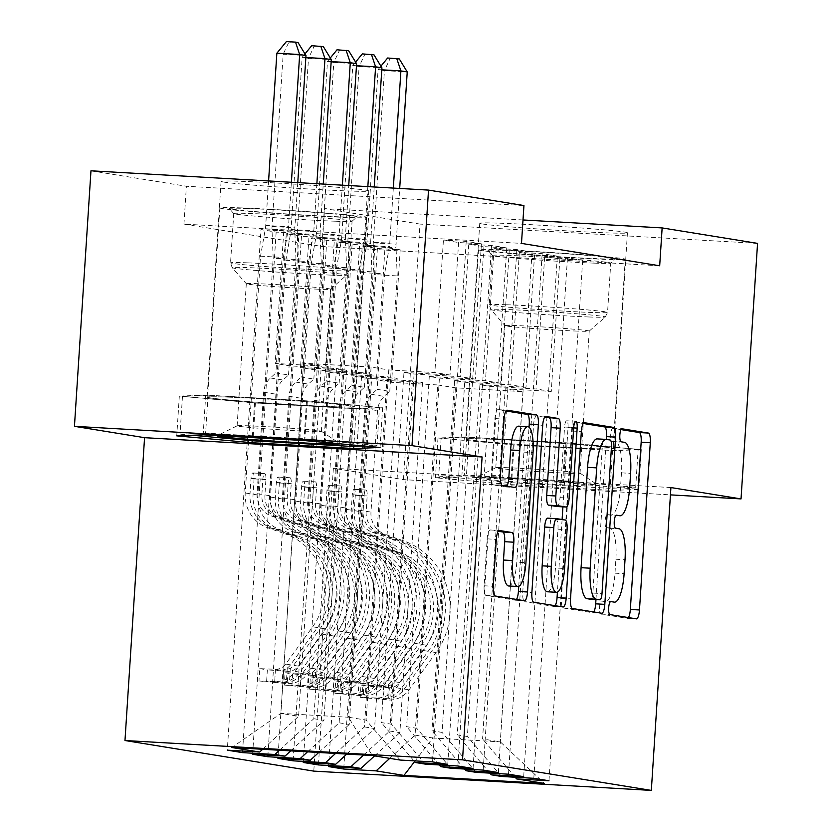 <?xml version="1.0" encoding="UTF-8"?>
<svg xmlns="http://www.w3.org/2000/svg" width="832" height="832" viewBox="0 0 832 832"><rect width="100%" height="100%" fill="white"/><g stroke="black" fill="none" stroke-linecap="round" stroke-linejoin="round"><path stroke-width="0.62" stroke-dasharray="4.16 3.12" d="M621.036 429.593L612.872 428.272A6.521 1.758 93.3 0 0 612.83 428.262A6.521 1.758 93.3 0 0 610.719 434.491A6.521 1.758 93.3 0 0 612.04 441.282L615.451 441.834A29.796 8.018 93.3 0 1 621.483 472.846L620.578 486.782A29.796 8.018 93.3 0 1 610.927 515.247A29.796 8.018 93.3 0 1 610.709 515.216L607.287 514.665A6.521 1.758 93.3 0 0 607.246 514.665A6.521 1.758 93.3 0 0 605.134 520.884A6.521 1.758 93.3 0 0 606.445 527.675L609.866 528.226A29.796 8.018 93.3 0 1 615.888 559.239L614.994 573.175A29.796 8.018 93.3 0 1 605.342 601.64A29.796 8.018 93.3 0 1 605.114 601.609L601.702 601.058A6.521 1.758 93.3 0 0 601.65 601.058A6.521 1.758 93.3 0 0 599.539 607.277A6.521 1.758 93.3 0 0 600.86 614.068L627.255 618.342A9.308 2.506 93.3 0 0 627.328 618.342A9.308 2.506 93.3 0 0 628.41 617.573M209.81 397.862A73.996 1.986 -176.3 0 0 290.867 404.539A73.996 1.986 -176.3 0 0 354.817 406.702A73.996 1.986 -176.3 0 0 352.134 405.985A73.996 1.986 -176.3 0 0 271.076 399.308A73.996 1.986 -176.3 0 0 207.126 397.145A73.996 1.986 -176.3 0 0 209.81 397.862M223.766 182.073A73.996 1.986 -176.3 0 0 304.824 188.76A73.996 1.986 -176.3 0 0 368.774 190.913A73.996 1.986 -176.3 0 0 366.08 190.206A73.996 1.986 -176.3 0 0 285.022 183.529A73.996 1.986 -176.3 0 0 221.083 181.366A73.996 1.986 -176.3 0 0 223.766 182.073M610.802 447.886A73.996 1.986 3.7 0 1 613.496 448.594A73.996 1.986 3.7 0 1 549.546 446.43A73.996 1.986 3.7 0 1 468.489 439.754A73.996 1.986 3.7 0 1 465.795 439.046A73.996 1.986 3.7 0 1 529.745 441.199A73.996 1.986 3.7 0 1 610.802 447.886M482.446 223.974A73.996 1.986 -176.3 0 0 563.493 230.651A73.996 1.986 -176.3 0 0 627.442 232.814A73.996 1.986 -176.3 0 0 624.759 232.097A73.996 1.986 -176.3 0 0 543.702 225.42A73.996 1.986 -176.3 0 0 479.752 223.257A73.996 1.986 -176.3 0 0 482.446 223.974M473.065 768.466L506.73 247.936L483.922 246.636L468.738 244.182L460.169 376.678L414.097 374.046L403.978 372.403L381.326 722.571L391.456 724.214L414.097 374.046M506.73 247.936L491.546 245.482L468.738 244.182M307.528 751.837L339.134 722.81L361.774 372.642L315.702 370.011L324.272 237.515L301.465 236.215L286.281 233.75L252.616 754.281M324.272 237.515L309.088 235.061L286.281 233.75M523.692 776.662L557.346 256.142L534.539 254.831L519.355 252.377L510.786 384.873L464.714 382.242L454.594 380.598L431.954 730.766L442.073 732.41L464.714 382.242M557.346 256.142L542.162 253.677L519.355 252.377M363.594 755.04L389.75 731.016L412.391 380.848L366.33 378.206L374.889 245.71L352.082 244.41L336.898 241.956L303.243 762.476M374.889 245.71L359.705 243.256L336.898 241.956M659.682 265.782L322.14 246.49L183.945 224.11L521.487 243.402M389.75 758.368L415.064 735.114L437.705 384.946L391.633 382.314L400.202 249.818L377.395 248.508L362.211 246.054L328.546 766.574M400.202 249.818L385.018 247.354L362.211 246.054M548.995 780.759L582.66 260.239L559.853 258.939L544.669 256.474L536.099 388.97L490.027 386.339L479.908 384.696L457.257 734.874L467.386 736.507L490.027 386.339M582.66 260.239L567.476 257.774L544.669 256.474M335.566 753.438L364.437 726.918L387.088 376.74L341.016 374.109L349.586 241.613L326.778 240.313L311.584 237.848L277.93 758.378M349.586 241.613L334.391 239.158L311.584 237.848M498.378 772.564L532.043 252.034L509.236 250.734L494.042 248.279L485.482 380.775L439.41 378.144L429.281 376.501L406.64 726.669L416.759 728.312L439.41 378.144M532.043 252.034L516.849 249.579L494.042 248.279M279.5 750.235L313.82 718.713L336.461 368.545L290.389 365.914L298.958 233.418L276.151 232.118L260.967 229.653L227.302 750.173M298.958 233.418L283.774 230.953L260.967 229.653M447.762 764.358L481.416 243.838L458.609 242.538L443.425 240.074L434.855 372.57L388.783 369.938L371.072 367.068L348.421 717.246L280.914 713.388L298.636 716.258L321.277 366.09L275.205 363.449L283.774 230.953M481.416 243.838L466.232 241.384L443.425 240.074M413.941 760.843L381.326 722.571M425.495 764.15L391.456 724.214M371.072 367.068L303.555 363.22L321.277 366.09M303.555 363.22L280.914 713.388L231.847 747.521M262.683 749.278L298.636 716.258M439.254 764.941L406.64 726.669M450.809 768.248L416.759 728.312M336.461 368.545L346.59 370.188L300.518 367.557L309.088 235.061M313.82 718.713L323.939 720.356L346.59 370.188M290.711 750.88L323.939 720.356M464.568 769.038L431.954 730.766M476.112 772.346L442.073 732.41M361.774 372.642L371.894 374.286L325.832 371.654L334.391 239.158M339.134 722.81L349.253 724.454L371.894 374.286M318.739 752.482L349.253 724.454M489.882 773.136L457.257 734.874M501.426 776.454L467.386 736.507M387.088 376.74L397.207 378.383L351.135 375.752L359.705 243.256M364.437 726.918L374.566 728.551L397.207 378.383M346.778 754.083L374.566 728.551M437.705 384.946L455.426 387.816L522.933 391.664L505.211 388.804L482.57 738.972L500.292 741.842L544.45 783.422M522.933 391.664L500.292 741.842L432.775 737.984L455.426 387.816M515.185 777.234L482.57 738.972M412.391 380.848L422.521 382.481L376.449 379.85L385.018 247.354M389.75 731.016L399.87 732.649L422.521 382.481M374.566 755.903L399.87 732.649M90.969 170.799L186.389 186.254L523.942 205.535M670.914 487.552L333.372 468.27L403.478 479.627L670.446 494.874M403.478 479.627L420.004 224.089L757.557 243.381M183.945 224.11L186.389 186.254M322.14 246.49L324.584 208.634L420.004 224.089M333.372 468.27L313.789 771.118M523.006 219.97L324.584 208.634M388.783 369.938L366.142 720.117L348.421 717.246L372.341 755.539M415.064 735.114L432.775 737.984L414.586 761.592M290.389 365.914L275.205 363.449M315.702 370.011L300.518 367.557M341.016 374.109L325.832 371.654M366.33 378.206L351.135 375.752M391.633 382.314L376.449 379.85M559.853 258.939L551.283 391.435L505.211 388.804M551.283 391.435L536.099 388.97M534.539 254.831L525.98 387.327L479.908 384.696M525.98 387.327L510.786 384.873M509.236 250.734L500.666 383.23L454.594 380.598M500.666 383.23L485.482 380.775M483.922 246.636L475.353 379.132L429.281 376.501M475.353 379.132L460.169 376.678M458.609 242.538L450.039 375.034L403.978 372.403M450.039 375.034L434.855 372.57M400.182 760.053L366.142 720.117M461.822 476.705L435.417 477.755L510.671 484.619L612.331 490.422L638.726 489.372L563.482 482.518L461.822 476.705L464.391 436.956L437.986 438.006L513.24 444.87L614.9 450.674L641.295 449.623L566.051 442.77L464.391 436.956M377.395 248.508L343.834 767.447M533.811 778.305L567.476 257.774M352.082 244.41L318.531 763.35M508.508 774.197L542.162 253.677M326.778 240.313L293.218 759.252M483.194 770.099L516.849 249.579M301.465 236.215L267.904 755.154M457.881 766.002L491.546 245.482M276.151 232.118L242.601 751.046M432.567 761.904L466.232 241.384M583.274 423.478L575.297 422.188A9.308 2.506 93.3 0 0 575.234 422.178A9.308 2.506 93.3 0 0 572.218 431.07L561.402 598.281A9.308 2.506 93.3 0 0 563.285 607.974L592.602 612.726A9.308 2.506 93.3 0 0 592.675 612.737A9.308 2.506 93.3 0 0 593.757 611.957M595.962 599.581L606.32 439.41M590.803 599.279A6.521 1.758 93.3 0 0 592.873 593.06L601.994 593.58M606.559 439.431L597.438 438.911L601.037 439.494A6.521 1.758 93.3 0 1 602.358 446.285L592.873 593.06M555.121 605.696A9.308 2.506 93.3 0 1 554.039 606.476A9.308 2.506 93.3 0 1 553.966 606.466L524.649 601.723L533.78 602.243M544.638 417.217L536.671 415.927A9.308 2.506 93.3 0 0 536.598 415.917A9.308 2.506 93.3 0 0 533.582 424.819L522.766 592.03A9.308 2.506 93.3 0 0 524.649 601.723M557.055 506.511A9.308 2.506 93.3 0 0 559.998 497.619L564.564 427.024L573.695 427.544M562.921 506.854L568.048 427.586A6.521 1.758 93.3 0 0 566.675 420.794A6.521 1.758 93.3 0 0 564.564 427.024M562.099 519.532L557.409 592.134M547.383 591.781A24.908 6.698 93.3 0 0 555.454 567.986L564.574 568.506M547.758 518.17L556.078 519.511A9.308 2.506 93.3 0 1 557.96 529.204L555.454 567.986M498.222 531.263L490.256 529.974A9.308 2.506 93.3 0 0 490.183 529.963A9.308 2.506 93.3 0 0 487.167 538.855L484.141 585.77A9.308 2.506 93.3 0 0 486.023 595.462L515.341 600.215A9.308 2.506 93.3 0 0 515.403 600.215A9.308 2.506 93.3 0 0 516.485 599.446M508.726 585.988A24.908 6.698 93.3 0 0 516.786 562.193L525.918 562.713M518.679 426.171A24.908 6.698 93.3 0 1 523.91 452.119L516.786 562.193M506.002 410.966L498.035 409.677A9.308 2.506 93.3 0 0 497.962 409.666A9.308 2.506 93.3 0 0 494.946 418.558L491.286 475.228A9.308 2.506 93.3 0 0 493.168 484.921L505.71 486.949A9.308 2.506 93.3 0 0 505.783 486.959A9.308 2.506 93.3 0 0 506.865 486.179M518.742 586.342L529.038 427.201M437.986 438.006L435.417 477.755M566.051 442.77L563.482 482.518M641.295 449.623L638.726 489.372M614.9 450.674L612.331 490.422M513.24 444.87L510.671 484.619M254.571 402.979L356.221 408.782L382.626 407.732L307.372 400.868L205.722 395.065L179.317 396.115L254.571 402.979L252.127 440.721M356.221 408.782L353.798 446.326M179.317 396.115L176.748 435.864M205.722 395.065L203.154 434.814M307.372 400.868L304.803 440.617M382.626 407.732L380.058 447.481M399.537 552.51L394.732 551.73L376.511 545.303A34.632 33.342 99.2 0 1 354.307 510.64L355.295 495.3A5.689 1.529 93.3 0 0 354.151 489.372A5.689 1.529 93.3 0 0 354.11 489.362A5.689 1.529 93.3 0 0 352.258 494.801L351.27 510.151A34.632 33.342 -80.8 0 0 373.474 544.814L391.695 551.242L386.88 550.462L368.67 544.034A34.632 33.342 99.2 0 1 346.455 509.371L361.774 272.563L384.582 273.874L377.114 389.334L389.771 391.383L384.28 396.417A20.613 19.843 -80.8 0 0 377.541 410.634L370.978 512.096A22.298 21.466 99.2 0 0 385.268 534.414L403.489 540.842A72.582 69.878 -80.8 0 1 436.03 652.558L409.074 689.832A25.137 24.201 -80.8 0 1 388.586 700.024L389.376 687.721A12.813 12.334 -80.8 0 0 399.589 682.521L426.546 645.247A60.247 58.001 -80.8 0 0 399.537 552.51L381.326 546.083A34.632 33.342 99.2 0 1 359.112 511.42L374.431 274.612L373.235 246.438A9.485 2.548 -86.7 0 1 373.287 242.871L384.426 70.626L407.233 71.926M375.929 697.975L360.214 697.351L361.005 685.048L376.719 685.672L375.929 697.975A25.137 24.201 -80.8 0 0 396.417 687.783L423.374 650.51A72.582 69.878 -80.8 0 0 390.832 538.793L395.647 539.573L377.426 533.146A22.298 21.466 99.2 0 1 363.126 510.827L364.125 495.477A5.689 1.529 -86.7 0 1 365.966 490.048A5.689 1.529 -86.7 0 1 366.007 490.048A5.689 1.529 -86.7 0 1 367.162 495.976L366.163 511.316A22.298 21.466 -80.8 0 0 380.463 533.634L398.684 540.062L403.489 540.842M389.771 391.383L397.238 275.922L374.431 274.612M376.719 685.672A12.813 12.334 -80.8 0 0 386.932 680.472L413.889 643.198A60.247 58.001 -80.8 0 0 386.88 550.462M390.832 538.793L372.622 532.366A22.298 21.466 99.2 0 1 358.322 510.047L364.884 408.585A20.613 19.843 99.2 0 1 371.623 394.368L377.114 389.334M360.214 697.351L388.586 700.024M361.005 685.048L368.597 686.275L367.806 698.578M389.376 687.721L368.597 686.275M395.647 539.573A72.582 69.878 99.2 0 1 428.178 651.29L401.222 688.563A25.137 24.201 99.2 0 1 387.65 697.975C381.534 699.296 382.543 699.452 390.686 698.474A25.137 24.201 -80.8 0 0 404.258 689.062L431.215 651.789A72.582 69.878 -80.8 0 0 398.684 540.062M394.732 551.73A60.247 58.001 99.2 0 1 421.741 644.467L394.784 681.741A12.813 12.334 99.2 0 1 391.57 684.85L384.228 686.556L388.534 684.362A12.813 12.334 -80.8 0 0 391.747 681.252L418.704 643.978A60.247 58.001 -80.8 0 0 391.695 551.242M381.794 69.815L378.092 69.597L366.954 241.852A9.485 2.548 -86.7 0 1 366.548 245.346L361.774 272.563M380.91 66.175L378.092 69.597L384.426 70.626L390.166 58.406L387.629 58.001M388.534 684.362L387.65 697.975L383.417 698.942L384.218 686.556M397.238 275.922L396.042 247.738A9.485 2.548 -86.7 0 1 396.094 244.171L399.693 188.438M393.328 188.074L389.761 243.152A9.485 2.548 -86.7 0 1 389.355 246.657L384.582 273.874M399.287 58.926L390.166 58.406M374.234 548.413L369.418 547.633L351.198 541.206A34.632 33.342 99.2 0 1 328.994 506.542L329.992 491.192A5.689 1.529 93.3 0 0 328.838 485.274A5.689 1.529 93.3 0 0 328.796 485.264A5.689 1.529 93.3 0 0 326.955 490.703L325.957 506.054A34.632 33.342 -80.8 0 0 348.161 540.717L366.382 547.144L361.577 546.364L343.356 539.937A34.632 33.342 99.2 0 1 321.152 505.274L336.461 268.466L359.268 269.766L351.801 385.226L364.458 387.286L358.977 392.319A20.613 19.843 -80.8 0 0 352.227 406.526L345.665 507.998A22.298 21.466 99.2 0 0 359.965 530.317L378.175 536.744A72.582 69.878 -80.8 0 1 410.717 648.461L383.76 685.734A25.137 24.201 -80.8 0 1 363.272 695.926L364.062 683.623A12.813 12.334 -80.8 0 0 374.286 678.423L401.232 641.15A60.247 58.001 -80.8 0 0 374.234 548.413L356.013 541.986A34.632 33.342 99.2 0 1 333.809 507.322L349.118 270.514L347.932 242.341A9.485 2.548 -86.7 0 1 347.974 238.774L359.112 66.529L381.919 67.829M350.615 693.878L334.901 693.254L335.691 680.95L351.416 681.564L350.615 693.878A25.137 24.201 -80.8 0 0 371.103 683.686L398.06 646.412A72.582 69.878 -80.8 0 0 365.529 534.695L370.334 535.475L352.113 529.048A22.298 21.466 99.2 0 1 337.823 506.73L338.811 491.379A5.689 1.529 -86.7 0 1 340.652 485.94A5.689 1.529 -86.7 0 1 340.694 485.95A5.689 1.529 -86.7 0 1 341.848 491.878L340.86 507.218A22.298 21.466 -80.8 0 0 355.15 529.537L373.37 535.964L378.175 536.744M364.458 387.286L371.925 271.825L349.118 270.514M351.416 681.564A12.813 12.334 -80.8 0 0 361.629 676.374L388.586 639.101A60.247 58.001 -80.8 0 0 361.577 546.364M365.529 534.695L347.308 528.268A22.298 21.466 99.2 0 1 333.008 505.95L339.57 404.477A20.613 19.843 99.2 0 1 346.32 390.27L351.801 385.226M334.901 693.254L363.272 695.926M335.691 680.95L343.294 682.178L342.493 694.481M364.062 683.623L343.294 682.178M370.334 535.475A72.582 69.878 99.2 0 1 402.865 647.192L375.918 684.466A25.137 24.201 99.2 0 1 362.346 693.878C356.221 695.188 357.24 695.354 365.383 694.377A25.137 24.201 -80.8 0 0 378.955 684.954L405.912 647.681A72.582 69.878 -80.8 0 0 373.37 535.964M369.418 547.633A60.247 58.001 99.2 0 1 396.427 640.37L369.47 677.643A12.813 12.334 99.2 0 1 366.257 680.753L358.914 682.458L363.22 680.264A12.813 12.334 -80.8 0 0 366.434 677.154L393.39 639.881A60.247 58.001 -80.8 0 0 366.382 547.144M356.481 65.718L352.789 65.499L341.65 237.744A9.485 2.548 -86.7 0 1 341.234 241.249L336.461 268.466M355.597 62.078L352.789 65.499L359.112 66.529L364.853 54.309L362.326 53.893M363.22 680.264L362.346 693.878L358.114 694.845L358.914 682.458M371.925 271.825L370.739 243.641A9.485 2.548 -86.7 0 1 370.781 240.074L374.213 186.982M367.848 186.618L364.458 239.054A9.485 2.548 -86.7 0 1 364.042 242.559L359.268 269.766M373.974 54.829L364.853 54.309M348.92 544.315L344.105 543.535L325.894 537.108A34.632 33.342 99.2 0 1 303.69 502.445L304.678 487.094A5.689 1.529 93.3 0 0 303.524 481.177A5.689 1.529 93.3 0 0 303.482 481.166A5.689 1.529 93.3 0 0 301.642 486.606L300.643 501.946A34.632 33.342 -80.8 0 0 322.858 536.619L341.068 543.046L336.263 542.266L318.042 535.839A34.632 33.342 99.2 0 1 295.838 501.166L311.158 264.368L333.965 265.668L326.498 381.129L339.144 383.178L333.663 388.222A20.613 19.843 -80.8 0 0 326.914 402.428L320.351 503.901A22.298 21.466 99.2 0 0 334.651 526.219L352.872 532.646A72.582 69.878 -80.8 0 1 385.403 644.363L358.446 681.637A25.137 24.201 -80.8 0 1 337.958 691.829L338.759 679.515A12.813 12.334 -80.8 0 0 348.972 674.326L375.929 637.052A60.247 58.001 -80.8 0 0 348.92 544.315L330.699 537.888A34.632 33.342 99.2 0 1 308.495 503.225L323.804 266.417L322.618 238.233A9.485 2.548 -86.7 0 1 322.66 234.676L333.798 62.431L356.606 63.731M325.302 689.78L309.587 689.146L310.388 676.842L326.102 677.466L325.302 689.78A25.137 24.201 -80.8 0 0 345.79 679.588L372.746 642.314A72.582 69.878 -80.8 0 0 340.215 530.598L345.02 531.378L326.81 524.95A22.298 21.466 99.2 0 1 312.51 502.632L313.498 487.282A5.689 1.529 -86.7 0 1 315.349 481.842A5.689 1.529 -86.7 0 1 315.39 481.853A5.689 1.529 -86.7 0 1 316.534 487.77L315.546 503.121A22.298 21.466 -80.8 0 0 329.846 525.439L348.057 531.866L352.872 532.646M339.144 383.178L346.611 267.717L323.804 266.417M326.102 677.466A12.813 12.334 -80.8 0 0 336.315 672.277L363.272 635.003A60.247 58.001 -80.8 0 0 336.263 542.266M340.215 530.598L321.994 524.17A22.298 21.466 99.2 0 1 307.694 501.852L314.257 400.379A20.613 19.843 99.2 0 1 321.006 386.173L326.498 381.129M309.587 689.146L337.958 691.829M310.388 676.842L317.98 678.08L317.179 690.383M338.759 679.515L317.98 678.08M345.02 531.378A72.582 69.878 99.2 0 1 377.562 643.094L350.605 680.368A25.137 24.201 99.2 0 1 337.033 689.78C330.918 691.09 331.926 691.257 340.07 690.269A25.137 24.201 -80.8 0 0 353.642 680.857L380.598 643.583A72.582 69.878 -80.8 0 0 348.057 531.866M344.105 543.535A60.247 58.001 99.2 0 1 371.114 636.272L344.157 673.546A12.813 12.334 99.2 0 1 340.954 676.655L333.611 678.361L337.917 676.166A12.813 12.334 -80.8 0 0 341.12 673.057L368.077 635.783A60.247 58.001 -80.8 0 0 341.068 543.046M331.167 61.61L327.475 61.402L316.337 233.646A9.485 2.548 -86.7 0 1 315.921 237.151L311.158 264.368M330.294 57.98L327.475 61.402L333.798 62.431L339.539 50.211L337.012 49.795M337.917 676.166L337.033 689.78L332.8 690.747L333.601 678.361M346.611 267.717L345.426 239.543A9.485 2.548 -86.7 0 1 345.467 235.976L348.733 185.526M342.368 185.162L339.144 234.957A9.485 2.548 -86.7 0 1 338.728 238.451L333.965 265.668M348.66 50.731L339.539 50.211M506.303 250.38A64.043 1.726 -176.3 0 0 487.999 250.453A64.043 1.726 -176.3 0 0 528.434 254.623A64.043 1.726 -176.3 0 0 597.47 258.69A64.043 1.726 -176.3 0 0 615.763 258.71A64.043 1.726 -176.3 0 0 576.93 254.571A64.043 1.726 -176.3 0 0 506.303 250.38M593.788 263.12A59.29 1.591 3.7 0 1 529.87 259.355A59.29 1.591 3.7 0 1 492.43 255.486A59.29 1.591 3.7 0 1 492.409 255.445A59.29 1.591 3.7 0 1 509.371 255.424A59.29 1.591 3.7 0 1 574.028 259.241A59.29 1.591 3.7 0 1 610.75 263.099A59.29 1.591 3.7 0 1 610.73 263.141A59.29 1.591 3.7 0 1 593.788 263.12M493.303 477.672A61.672 1.654 -176.3 0 0 475.727 477.62A61.672 1.654 -176.3 0 0 512.533 481.603A61.672 1.654 -176.3 0 0 581.09 485.67A61.672 1.654 -176.3 0 0 598.676 485.576A61.672 1.654 -176.3 0 0 559.208 481.541A61.672 1.654 -176.3 0 0 493.303 477.672M507.874 467.73A42.214 1.134 -176.3 0 0 495.841 467.698A42.214 1.134 -176.3 0 0 495.789 467.75A42.214 1.134 -176.3 0 0 521.934 470.496A42.214 1.134 -176.3 0 0 567.975 473.21A42.214 1.134 -176.3 0 0 580.05 473.2A42.214 1.134 -176.3 0 0 580.008 473.138A42.214 1.134 -176.3 0 0 552.989 470.382A42.214 1.134 -176.3 0 0 507.874 467.73M577.169 331.094A42.214 1.134 3.7 0 1 531.648 328.411A42.214 1.134 3.7 0 1 504.993 325.666A42.214 1.134 3.7 0 1 504.982 325.634A42.214 1.134 3.7 0 1 517.057 325.614A42.214 1.134 3.7 0 1 563.098 328.338A42.214 1.134 3.7 0 1 589.243 331.084A42.214 1.134 3.7 0 1 589.222 331.105A42.214 1.134 3.7 0 1 577.169 331.094M499.543 249.766A73.528 1.976 3.7 0 1 579.727 254.498A73.528 1.976 3.7 0 1 625.258 259.282A73.528 1.976 3.7 0 1 604.219 259.303A73.528 1.976 3.7 0 1 524.046 254.571A73.528 1.976 3.7 0 1 478.514 249.787A73.528 1.976 3.7 0 1 499.543 249.766M487.302 439.046A73.528 1.976 3.7 0 1 567.486 443.778A73.528 1.976 3.7 0 1 613.018 448.562A73.528 1.976 3.7 0 1 591.989 448.583A73.528 1.976 3.7 0 1 511.805 443.851A73.528 1.976 3.7 0 1 466.274 439.067A73.528 1.976 3.7 0 1 487.302 439.046M638.144 449.446L612.56 450.466L514.062 444.839L441.147 438.194L466.731 437.174L565.23 442.801L638.144 449.446L635.69 487.302L610.106 488.322L511.618 482.695L438.703 476.05L464.287 475.03L562.775 480.657L635.69 487.302M612.56 450.466L610.106 488.322M514.062 444.839L511.618 482.695M441.147 438.194L438.703 476.05M466.731 437.174L464.287 475.03M565.23 442.801L562.775 480.657M247.624 208.489A64.043 1.726 -176.3 0 0 229.33 208.562A64.043 1.726 -176.3 0 0 269.766 212.732A64.043 1.726 -176.3 0 0 338.801 216.798A64.043 1.726 -176.3 0 0 357.094 216.819A64.043 1.726 -176.3 0 0 318.25 212.67A64.043 1.726 -176.3 0 0 247.624 208.489M335.119 221.218A59.29 1.591 3.7 0 1 271.19 217.454A59.29 1.591 3.7 0 1 233.75 213.595A59.29 1.591 3.7 0 1 233.73 213.543A59.29 1.591 3.7 0 1 250.692 213.522A59.29 1.591 3.7 0 1 315.359 217.35A59.29 1.591 3.7 0 1 352.082 221.198A59.29 1.591 3.7 0 1 352.05 221.239A59.29 1.591 3.7 0 1 335.119 221.218M339.997 443.83A61.672 1.654 -176.3 0 0 339.997 443.674A61.672 1.654 -176.3 0 0 300.539 439.65A61.672 1.654 -176.3 0 0 234.624 435.781A61.672 1.654 -176.3 0 0 217.443 435.625M249.194 425.838A42.214 1.134 -176.3 0 0 237.162 425.807A42.214 1.134 -176.3 0 0 237.12 425.849A42.214 1.134 -176.3 0 0 263.266 428.594A42.214 1.134 -176.3 0 0 309.296 431.319A42.214 1.134 -176.3 0 0 321.381 431.298A42.214 1.134 -176.3 0 0 321.339 431.246A42.214 1.134 -176.3 0 0 294.32 428.49A42.214 1.134 -176.3 0 0 249.194 425.838M318.49 289.203A42.214 1.134 3.7 0 1 272.979 286.52A42.214 1.134 3.7 0 1 246.324 283.764A42.214 1.134 3.7 0 1 246.303 283.733A42.214 1.134 3.7 0 1 258.388 283.722A42.214 1.134 3.7 0 1 304.418 286.437A42.214 1.134 3.7 0 1 330.564 289.182A42.214 1.134 3.7 0 1 330.554 289.214A42.214 1.134 3.7 0 1 318.49 289.203M240.874 207.875A73.528 1.976 3.7 0 1 321.048 212.607A73.528 1.976 3.7 0 1 366.59 217.391A73.528 1.976 3.7 0 1 345.55 217.412A73.528 1.976 3.7 0 1 265.377 212.68A73.528 1.976 3.7 0 1 219.835 207.896A73.528 1.976 3.7 0 1 240.874 207.875M228.634 397.155A73.528 1.976 3.7 0 1 308.807 401.887A73.528 1.976 3.7 0 1 354.349 406.671A73.528 1.976 3.7 0 1 333.31 406.692A73.528 1.976 3.7 0 1 253.136 401.96A73.528 1.976 3.7 0 1 207.594 397.176A73.528 1.976 3.7 0 1 228.634 397.155M379.465 407.545L353.881 408.564L255.393 402.938L182.478 396.292L208.062 395.273L306.55 400.899L379.465 407.545L377.021 445.401L363.303 445.952M353.881 408.564L351.437 446.42M255.393 402.938L252.938 440.794M192.098 435.25L180.024 434.148L205.608 433.129L304.106 438.755L377.021 445.401M182.478 396.292L180.024 434.148M208.062 395.273L205.608 433.129M306.55 400.899L304.106 438.755M323.606 540.218L318.802 539.438L300.581 533.01A34.632 33.342 99.2 0 1 278.377 498.347L279.365 482.997A5.689 1.529 93.3 0 0 278.221 477.069A5.689 1.529 93.3 0 0 278.169 477.069A5.689 1.529 93.3 0 0 276.328 482.508L275.34 497.848A34.632 33.342 -80.8 0 0 297.544 532.522L315.765 538.949L310.95 538.169L292.739 531.742A34.632 33.342 99.2 0 1 270.525 497.068L285.844 260.27L308.651 261.57L301.184 377.031L313.841 379.08L308.35 384.124A20.613 19.843 -80.8 0 0 301.61 398.33L295.048 499.803A22.298 21.466 99.2 0 0 309.338 522.122L327.558 528.549A72.582 69.878 -80.8 0 1 360.1 640.266L333.143 677.539A25.137 24.201 -80.8 0 1 312.645 687.731L313.446 675.418A12.813 12.334 -80.8 0 0 323.658 670.228L350.615 632.954A60.247 58.001 -80.8 0 0 323.606 540.218L305.386 533.79A34.632 33.342 99.2 0 1 283.182 499.117L298.501 262.319L297.305 234.135A9.485 2.548 -86.7 0 1 297.357 230.578L308.495 58.334L331.302 59.634M299.998 685.682L284.284 685.048L285.074 672.745L300.789 673.369L299.998 685.682A25.137 24.201 -80.8 0 0 320.486 675.49L347.443 638.217A72.582 69.878 -80.8 0 0 314.902 526.5L319.717 527.28L301.496 520.853A22.298 21.466 99.2 0 1 287.196 498.524L288.194 483.184A5.689 1.529 -86.7 0 1 290.035 477.745A5.689 1.529 -86.7 0 1 290.077 477.755A5.689 1.529 -86.7 0 1 291.231 483.673L290.233 499.023A22.298 21.466 -80.8 0 0 304.533 521.342L322.754 527.769L327.558 528.549M313.841 379.08L321.308 263.619L298.501 262.319M300.789 673.369A12.813 12.334 -80.8 0 0 311.002 668.169L337.958 630.906A60.247 58.001 -80.8 0 0 310.95 538.169M314.902 526.5L296.681 520.073A22.298 21.466 99.2 0 1 282.391 497.744L288.954 396.282A20.613 19.843 99.2 0 1 295.693 382.075L301.184 377.031M284.284 685.048L312.645 687.731M285.074 672.745L292.666 673.972L291.876 686.275M313.446 675.418L292.666 673.972M319.717 527.28A72.582 69.878 99.2 0 1 352.248 638.997L325.291 676.27A25.137 24.201 99.2 0 1 311.719 685.682C305.604 686.993 306.613 687.159 314.756 686.171A25.137 24.201 -80.8 0 0 328.328 676.759L355.285 639.486A72.582 69.878 -80.8 0 0 322.754 527.769M318.802 539.438A60.247 58.001 99.2 0 1 345.81 632.174L318.854 669.448A12.813 12.334 99.2 0 1 315.64 672.558L308.298 674.253L312.603 672.069A12.813 12.334 -80.8 0 0 315.817 668.949L342.774 631.675A60.247 58.001 -80.8 0 0 315.765 538.949M305.864 57.512L302.162 57.304L291.023 229.549A9.485 2.548 -86.7 0 1 290.618 233.054L285.844 260.27M304.98 53.882L302.162 57.304L308.495 58.334L314.236 46.114L311.698 45.698M312.603 672.069L311.719 685.682L307.486 686.639L308.287 674.253M321.308 263.619L320.112 235.435A9.485 2.548 -86.7 0 1 320.164 231.878L323.253 184.07M316.878 183.706L313.83 230.849A9.485 2.548 -86.7 0 1 313.425 234.354L308.651 261.57M323.357 46.634L314.236 46.114M298.293 536.12L293.488 535.34L275.267 528.913A34.632 33.342 99.2 0 1 253.063 494.239L254.062 478.899A5.689 1.529 93.3 0 0 252.907 472.971A5.689 1.529 93.3 0 0 252.866 472.971A5.689 1.529 93.3 0 0 251.014 478.41L250.026 493.75A34.632 33.342 -80.8 0 0 272.23 528.414L290.451 534.851L285.646 534.071L267.426 527.644A34.632 33.342 99.2 0 1 245.222 492.97L260.53 256.173L283.338 257.473L275.87 372.934L288.527 374.982L283.036 380.026A20.613 19.843 -80.8 0 0 276.297 394.233L269.734 495.695A22.298 21.466 99.2 0 0 284.034 518.024L302.245 524.451A72.582 69.878 -80.8 0 1 334.786 636.168L307.83 673.442A25.137 24.201 -80.8 0 1 287.342 683.634L288.132 671.32A12.813 12.334 -80.8 0 0 298.345 666.12L325.302 628.846A60.247 58.001 -80.8 0 0 298.293 536.12L280.082 529.693A34.632 33.342 99.2 0 1 257.878 495.019L273.187 258.222L272.002 230.038A9.485 2.548 -86.7 0 1 272.043 226.47L283.182 54.226L305.989 55.536M274.685 681.574L258.97 680.95L259.761 668.647L275.475 669.271L274.685 681.574A25.137 24.201 -80.8 0 0 295.173 671.393L322.13 634.119A72.582 69.878 -80.8 0 0 289.588 522.402L294.403 523.172L276.182 516.745A22.298 21.466 99.2 0 1 261.882 494.426L262.881 479.086A5.689 1.529 -86.7 0 1 264.722 473.647A5.689 1.529 -86.7 0 1 264.763 473.647A5.689 1.529 -86.7 0 1 265.918 479.575L264.919 494.926A22.298 21.466 -80.8 0 0 279.219 517.244L297.44 523.671L302.245 524.451M288.527 374.982L295.994 259.522L273.187 258.222M275.475 669.271A12.813 12.334 -80.8 0 0 285.698 664.071L312.645 626.798A60.247 58.001 -80.8 0 0 285.646 534.071M289.588 522.402L271.378 515.965A22.298 21.466 99.2 0 1 257.078 493.646L263.64 392.184A20.613 19.843 99.2 0 1 270.39 377.978L275.87 372.934M258.97 680.95L287.342 683.634M259.761 668.647L267.353 669.874L266.562 682.178M288.132 671.32L267.353 669.874M294.403 523.172A72.582 69.878 99.2 0 1 326.934 634.899L299.978 672.173A25.137 24.201 99.2 0 1 286.406 681.585C280.29 682.895 281.31 683.062 289.453 682.074A25.137 24.201 -80.8 0 0 303.025 672.662L329.971 635.388A72.582 69.878 -80.8 0 0 297.44 523.671M293.488 535.34A60.247 58.001 99.2 0 1 320.497 628.077L293.54 665.34A12.813 12.334 99.2 0 1 290.326 668.46L282.984 670.155L287.29 667.961A12.813 12.334 -80.8 0 0 290.503 664.851L317.46 627.578A60.247 58.001 -80.8 0 0 290.451 534.851M268.59 180.95L265.72 225.451A9.485 2.548 -86.7 0 1 265.304 228.956L260.53 256.173M276.858 53.206L283.182 54.226L288.922 42.006L286.385 41.6M287.29 667.961L286.406 681.585L282.183 682.542L282.984 670.155M295.994 259.522L294.809 231.338A9.485 2.548 -86.7 0 1 294.85 227.781L297.773 182.614M291.398 182.25L288.527 226.751A9.485 2.548 -86.7 0 1 288.111 230.256L283.338 257.473M298.043 42.536L288.922 42.006M600.86 614.068L609.981 614.588M612.04 441.282L621.161 441.802M606.445 527.675L615.576 528.195M614.994 573.175L624.114 573.695M615.888 559.239L625.019 559.759M609.866 528.226L618.987 528.746M607.287 514.665L616.314 515.185M620.578 486.782L629.699 487.302M621.483 472.846L630.604 473.366M615.451 441.834L624.572 442.354M612.872 428.272L621.899 428.792M627.255 618.342L636.386 618.862M601.702 601.058L610.73 601.578M561.402 598.281L570.523 598.811M572.218 431.07L581.339 431.59M575.297 422.188L584.282 422.698M592.602 612.726L601.723 613.246M563.285 607.974L572.406 608.504M602.358 446.285L611.478 446.805M601.037 439.494L610.168 440.014M553.966 606.466L563.087 606.986M522.766 592.03L531.887 592.55M533.582 424.819L542.703 425.339M536.671 415.927L545.646 416.447M559.998 497.619L569.13 498.139M568.048 427.586L573.664 427.908M557.96 529.204L567.081 529.724M556.078 519.511L565.198 520.031M490.256 529.974L499.242 530.483M523.91 452.119L533.031 452.639M505.71 486.949L514.842 487.469M493.168 484.921L502.289 485.441M491.286 475.228L500.406 475.748M494.946 418.558L504.078 419.078M498.035 409.677L507.021 410.186M515.341 600.215L524.462 600.735M486.023 595.462L495.144 595.982M484.141 585.77L493.262 586.29M487.167 538.855L496.298 539.386M367.162 495.976L355.295 495.3M375.534 697.965L388.066 699.993M388.856 687.69L376.324 685.662M431.215 651.789L436.03 652.558M426.546 645.247L421.741 644.467M366.163 511.316L370.978 512.096M364.884 408.585L377.541 410.634M358.322 510.047L363.126 510.827M359.112 511.42L354.307 510.64M351.27 510.151L346.455 509.371M380.463 533.634L385.268 534.414M372.622 532.366L377.426 533.146M381.326 546.083L376.511 545.303M373.474 544.814L368.67 544.034M423.374 650.51L428.178 651.29M418.704 643.978L413.889 643.198M404.258 689.062L409.074 689.832M399.589 682.521L394.784 681.741M396.417 687.783L401.222 688.563M391.747 681.252L386.932 680.472M371.623 394.368L384.28 396.417M373.235 246.438L396.042 247.738M373.287 242.871L396.094 244.171M366.954 241.852L389.761 243.152M366.548 245.346L389.355 246.657M391.57 684.85L390.686 698.474M364.125 495.477L352.258 494.801M341.848 491.878L329.992 491.192M350.22 693.867L362.752 695.895M363.542 683.592L351.021 681.564M405.912 647.681L410.717 648.461M401.232 641.15L396.427 640.37M340.86 507.218L345.665 507.998M339.57 404.477L352.227 406.526M333.008 505.95L337.823 506.73M333.809 507.322L328.994 506.542M325.957 506.054L321.152 505.274M355.15 529.537L359.965 530.317M347.308 528.268L352.113 529.048M356.013 541.986L351.198 541.206M348.161 540.717L343.356 539.937M398.06 646.412L402.865 647.192M393.39 639.881L388.586 639.101M378.955 684.954L383.76 685.734M374.286 678.423L369.47 677.643M371.103 683.686L375.918 684.466M366.434 677.154L361.629 676.374M346.32 390.27L358.977 392.319M347.932 242.341L370.739 243.641M347.974 238.774L370.781 240.074M341.65 237.744L364.458 239.054M341.234 241.249L364.042 242.559M366.257 680.753L365.383 694.377M338.811 491.379L326.955 490.703M316.534 487.77L304.678 487.094M324.917 689.77L337.438 691.798M338.239 679.494L325.707 677.466M380.598 643.583L385.403 644.363M375.929 637.052L371.114 636.272M315.546 503.121L320.351 503.901M314.257 400.379L326.914 402.428M307.694 501.852L312.51 502.632M308.495 503.225L303.69 502.445M300.643 501.946L295.838 501.166M329.846 525.439L334.651 526.219M321.994 524.17L326.81 524.95M330.699 537.888L325.894 537.108M322.858 536.619L318.042 535.839M372.746 642.314L377.562 643.094M368.077 635.783L363.272 635.003M353.642 680.857L358.446 681.637M348.972 674.326L344.157 673.546M345.79 679.588L350.605 680.368M341.12 673.057L336.315 672.277M321.006 386.173L333.663 388.222M322.618 238.233L345.426 239.543M322.66 234.676L345.467 235.976M316.337 233.646L339.144 234.957M315.921 237.151L338.728 238.451M340.954 676.655L340.07 690.269M313.498 487.282L301.642 486.606M506.178 304.73A59.29 1.591 -176.3 0 0 489.216 304.751A59.29 1.591 -176.3 0 0 525.938 308.599A59.29 1.591 -176.3 0 0 590.595 312.426A59.29 1.591 -176.3 0 0 607.558 312.406A59.29 1.591 -176.3 0 0 570.846 308.547A59.29 1.591 -176.3 0 0 506.178 304.73M588.91 316.982A57.346 1.539 3.7 0 1 527.093 313.342A57.346 1.539 3.7 0 1 490.88 309.598A57.346 1.539 3.7 0 1 507.26 309.535A57.346 1.539 3.7 0 1 570.513 313.29A57.346 1.539 3.7 0 1 605.29 317.002A57.346 1.539 3.7 0 1 588.91 316.982M247.51 262.839A59.29 1.591 -176.3 0 0 230.547 262.86A59.29 1.591 -176.3 0 0 267.27 266.708A59.29 1.591 -176.3 0 0 331.926 270.525A59.29 1.591 -176.3 0 0 348.889 270.504A59.29 1.591 -176.3 0 0 312.166 266.656A59.29 1.591 -176.3 0 0 247.51 262.839M330.242 275.09A57.346 1.539 3.7 0 1 268.414 271.45A57.346 1.539 3.7 0 1 232.201 267.706A57.346 1.539 3.7 0 1 248.591 267.644A57.346 1.539 3.7 0 1 311.834 271.398A57.346 1.539 3.7 0 1 346.622 275.111A57.346 1.539 3.7 0 1 330.242 275.09M291.231 483.673L279.365 482.997M299.603 685.672L312.135 687.7M312.926 675.397L300.394 673.369M355.285 639.486L360.1 640.266M350.615 632.954L345.81 632.174M290.233 499.023L295.048 499.803M288.954 396.282L301.61 398.33M282.391 497.744L287.196 498.524M283.182 499.117L278.377 498.347M275.34 497.848L270.525 497.068M304.533 521.342L309.338 522.122M296.681 520.073L301.496 520.853M305.386 533.79L300.581 533.01M297.544 532.522L292.739 531.742M347.443 638.217L352.248 638.997M342.774 631.675L337.958 630.906M328.328 676.759L333.143 677.539M323.658 670.228L318.854 669.448M320.486 675.49L325.291 676.27M315.817 668.949L311.002 668.169M295.693 382.075L308.35 384.124M297.305 234.135L320.112 235.435M297.357 230.578L320.164 231.878M291.023 229.549L313.83 230.849M290.618 233.054L313.425 234.354M315.64 672.558L314.756 686.171M288.194 483.184L276.328 482.508M265.918 479.575L254.062 478.899M274.29 681.564L286.822 683.592M287.612 671.289L275.09 669.261M329.971 635.388L334.786 636.168M325.302 628.846L320.497 628.077M264.919 494.926L269.734 495.695M263.64 392.184L276.297 394.233M257.078 493.646L261.882 494.426M257.878 495.019L253.063 494.239M250.026 493.75L245.222 492.97M279.219 517.244L284.034 518.024M271.378 515.965L276.182 516.745M280.082 529.693L275.267 528.913M272.23 528.414L267.426 527.644M322.13 634.119L326.934 634.899M317.46 627.578L312.645 626.798M303.025 672.662L307.83 673.442M298.345 666.12L293.54 665.34M295.173 671.393L299.978 672.173M290.503 664.851L285.698 664.071M270.39 377.978L283.036 380.026M272.002 230.038L294.809 231.338M272.043 226.47L294.85 227.781M265.72 225.451L288.527 226.751M265.304 228.956L288.111 230.256M290.326 668.46L289.453 682.074M262.881 479.086L251.014 478.41M368.774 190.913L354.817 406.702M627.442 232.814L613.496 448.594M479.752 223.257L465.795 439.046M221.083 181.366L207.126 397.145M607.246 514.665L616.366 515.185M612.83 428.262L621.951 428.792M627.328 618.342L636.449 618.873M601.65 601.058L610.782 601.578M575.234 422.178L584.355 422.698M592.675 612.737L601.796 613.257M536.598 415.917L545.719 416.447M566.675 420.794L575.806 421.314M554.039 606.476L563.16 606.996M505.783 486.959L514.904 487.479M497.962 409.666L507.083 410.186M515.403 600.215L524.524 600.746M490.183 529.963L499.304 530.483M365.966 490.048L354.11 489.362M340.652 485.94L328.796 485.264M315.349 481.842L303.482 481.166M492.43 255.486L487.999 250.453M495.841 467.698L475.727 477.62M504.982 325.634L495.789 467.75M492.409 255.445L489.216 304.751L490.88 309.598L504.993 325.666M625.258 259.282L613.018 448.562M478.514 249.787L466.274 439.067M589.222 331.105L605.29 317.002L607.558 312.406L610.75 263.099L615.763 258.71M589.243 331.084L580.05 473.2M580.008 473.138L598.676 485.576M233.75 213.595L229.33 208.562M237.162 425.807L217.058 435.729M246.303 283.733L237.12 425.849M233.73 213.543L230.547 262.86L232.201 267.706L246.324 283.764M366.59 217.391L354.349 406.671M219.835 207.896L207.594 397.176M330.554 289.214L346.622 275.111L348.889 270.504L352.082 221.198M330.564 289.182L321.381 431.298M321.339 431.246L339.997 443.674M352.05 221.239L357.094 216.819M290.035 477.745L278.169 477.069M264.722 473.647L252.866 472.971"/><path stroke-width="1.25" d="M608.67 607.797A6.521 1.758 93.3 0 0 609.981 614.588L636.386 618.862A9.308 2.506 93.3 0 0 636.449 618.873A9.308 2.506 93.3 0 0 639.465 609.97L650.281 442.759A9.308 2.506 93.3 0 0 648.398 433.066L622.003 428.792A6.521 1.758 93.3 0 0 621.951 428.792A6.521 1.758 93.3 0 0 619.84 435.011A6.521 1.758 93.3 0 0 621.161 441.802L624.572 442.354A29.796 8.018 93.3 0 1 630.604 473.366L629.699 487.302A29.796 8.018 93.3 0 1 620.048 515.767A29.796 8.018 93.3 0 1 619.83 515.736L616.408 515.185A6.521 1.758 93.3 0 0 616.366 515.185A6.521 1.758 93.3 0 0 614.255 521.404A6.521 1.758 93.3 0 0 615.576 528.195L618.987 528.746A29.796 8.018 93.3 0 1 625.019 559.759L624.114 573.695A29.796 8.018 93.3 0 1 614.463 602.16A29.796 8.018 93.3 0 1 614.245 602.129L610.823 601.578A6.521 1.758 93.3 0 0 610.782 601.578A6.521 1.758 93.3 0 0 608.67 607.797M499.377 530.494A9.308 2.506 93.3 0 0 499.304 530.483A9.308 2.506 93.3 0 0 496.298 539.386L493.262 586.29A9.308 2.506 93.3 0 0 495.144 595.982L524.462 600.735A9.308 2.506 93.3 0 0 524.524 600.746A9.308 2.506 93.3 0 0 527.54 591.843L538.356 424.632A9.308 2.506 93.3 0 0 536.474 414.939L507.156 410.197A9.308 2.506 93.3 0 0 507.083 410.186A9.308 2.506 93.3 0 0 504.078 419.078L500.406 475.748A9.308 2.506 93.3 0 0 502.289 485.441L514.842 487.469A9.308 2.506 93.3 0 0 514.904 487.479A9.308 2.506 93.3 0 0 517.92 478.587L519.74 450.486A24.908 6.698 93.3 0 1 527.81 426.691A24.908 6.698 93.3 0 1 533.031 452.639L525.918 562.713A24.908 6.698 93.3 0 1 517.847 586.508A24.908 6.698 93.3 0 1 512.626 560.56L513.812 542.214A9.308 2.506 93.3 0 0 511.93 532.522L499.242 530.483M411.996 445.619L74.443 426.327L144.56 437.684L482.102 456.966L411.996 445.619L428.522 190.091L523.942 205.535L521.487 243.402L659.682 265.782L662.137 227.926L523.006 219.97M482.102 456.966L462.519 759.824L651.331 790.4L313.789 771.118L124.977 740.532L462.519 759.824M670.446 494.874L741.031 498.909L670.914 487.552L651.331 790.4M741.031 498.909L757.557 243.381L662.137 227.926M570.523 598.811A9.308 2.506 93.3 0 0 572.406 608.504L601.723 613.246A9.308 2.506 93.3 0 0 601.796 613.257A9.308 2.506 93.3 0 0 604.812 604.365L615.618 437.143A9.308 2.506 93.3 0 0 613.735 427.45L584.418 422.708A9.308 2.506 93.3 0 0 584.355 422.698A9.308 2.506 93.3 0 0 581.339 431.59L570.523 598.811M563.087 606.986L533.78 602.243A9.308 2.506 93.3 0 1 531.887 592.55L542.703 425.339A9.308 2.506 93.3 0 1 545.719 416.447A9.308 2.506 93.3 0 1 545.792 416.447L558.334 418.486A9.308 2.506 93.3 0 1 560.217 428.178L555.838 495.986A9.308 2.506 93.3 0 0 557.721 505.679L566.041 507.031A9.308 2.506 93.3 0 0 566.114 507.031A9.308 2.506 93.3 0 0 569.13 498.139L573.695 427.544A6.521 1.758 93.3 0 1 575.806 421.314A6.521 1.758 93.3 0 1 577.169 428.106L566.176 598.104A9.308 2.506 93.3 0 1 563.16 606.996A9.308 2.506 93.3 0 1 563.087 606.986M343.834 767.447L343.73 769.038L376.126 770.879L403.967 775.393L544.45 783.422L516.61 778.908L548.995 780.759L533.811 778.305L501.426 776.454L491.306 774.81L523.692 776.662L508.508 774.197L476.112 772.346L465.993 770.713L498.378 772.564L483.194 770.099L450.809 768.248L440.679 766.615L473.065 768.466L457.881 766.002L425.495 764.15L415.376 762.518L447.762 764.358L432.567 761.904L400.182 760.053L372.341 755.539L231.847 747.521L259.688 752.024L262.683 749.278M343.73 769.038L328.546 766.574L360.932 768.425L350.813 766.782L363.594 755.04M318.531 763.35L318.427 764.93L350.813 766.782M318.427 764.93L303.243 762.476L335.629 764.327L325.499 762.684L335.566 753.438M293.218 759.252L293.114 760.833L325.499 762.684M293.114 760.833L277.93 758.378L310.315 760.23L300.186 758.586L307.528 751.837M267.904 755.154L267.8 756.735L300.186 758.586M267.8 756.735L252.616 754.281L285.002 756.122L274.882 754.489L279.5 750.235M242.601 751.046L242.497 752.638L274.882 754.489M242.497 752.638L227.302 750.173L259.688 752.024M415.376 762.518L413.941 760.843M440.679 766.615L439.254 764.941M285.002 756.122L290.711 750.88M465.993 770.713L464.568 769.038M310.315 760.23L318.739 752.482M491.306 774.81L489.882 773.136M335.629 764.327L346.778 754.083M516.61 778.908L515.185 777.234M360.932 768.425L374.566 755.903M428.522 190.091L90.969 170.799L74.443 426.327M144.56 437.684L124.977 740.532M403.967 775.393L414.586 761.592M376.126 770.879L389.75 758.368M252.002 442.728L353.652 448.531L380.058 447.481L304.803 440.617L203.154 434.814L176.748 435.864L252.002 442.728L252.127 440.721M628.41 617.573A9.308 2.506 93.3 0 0 630.344 609.45L641.16 442.239A9.308 2.506 93.3 0 0 639.278 432.546L621.036 429.593M590.803 599.279A6.521 1.758 93.3 0 1 590.762 599.279A6.521 1.758 93.3 0 1 590.71 599.279L599.83 599.799A6.521 1.758 93.3 0 0 599.882 599.799A6.521 1.758 93.3 0 0 601.994 593.58L611.478 446.805A6.521 1.758 93.3 0 0 610.168 440.014L606.559 439.431A29.796 8.018 93.3 0 0 606.341 439.41L606.497 436.623A9.308 2.506 93.3 0 0 604.614 426.93L583.274 423.478M593.757 611.957A9.308 2.506 93.3 0 0 595.691 603.834L595.962 599.581M597.438 438.911A29.796 8.018 93.3 0 0 597.22 438.89L606.341 439.41A29.796 8.018 93.3 0 0 596.69 467.875L590.2 568.204A29.796 8.018 93.3 0 0 596.232 599.217L599.83 599.799M597.22 438.89A29.796 8.018 93.3 0 0 587.569 467.355L596.69 467.875M590.71 599.279L587.111 598.697A29.796 8.018 93.3 0 1 581.079 567.684L587.569 467.355M544.638 417.217L558.334 418.486M557.055 506.511A9.308 2.506 93.3 0 1 556.993 506.511A9.308 2.506 93.3 0 1 556.92 506.511L548.6 505.159A9.308 2.506 93.3 0 1 546.707 495.466L551.096 427.648A9.308 2.506 93.3 0 0 549.214 417.966M562.921 506.854L562.099 519.532M557.409 592.134L557.055 597.584L566.176 598.104M551.283 566.353A24.908 6.698 93.3 0 0 556.514 592.301A24.908 6.698 93.3 0 0 564.574 568.506L567.081 529.724A9.308 2.506 93.3 0 0 565.198 520.031L556.878 518.69A9.308 2.506 93.3 0 0 556.806 518.679A9.308 2.506 93.3 0 0 553.79 527.571L551.283 566.353L542.162 565.833A24.908 6.698 93.3 0 0 547.383 591.781L556.514 592.301M556.733 518.679L547.758 518.17A9.308 2.506 93.3 0 0 547.685 518.159A9.308 2.506 93.3 0 0 544.669 527.051L553.79 527.571M542.162 565.833L544.669 527.051M555.121 605.696A9.308 2.506 93.3 0 0 557.055 597.584M517.847 586.508L508.726 585.988A24.908 6.698 93.3 0 1 503.495 560.04L504.681 541.694A9.308 2.506 93.3 0 0 502.798 532.002L498.222 531.263M527.81 426.691L518.679 426.171A24.908 6.698 93.3 0 0 510.619 449.966L519.74 450.486M506.865 486.179A9.308 2.506 93.3 0 0 508.799 478.067L510.619 449.966M529.038 427.201L529.235 424.112A9.308 2.506 93.3 0 0 527.353 414.419L506.002 410.966M516.485 599.446A9.308 2.506 93.3 0 0 518.419 591.323L518.742 586.342M353.798 446.326L353.652 448.531M399.693 188.438L407.233 71.926L400.899 70.907L393.328 188.074M380.91 66.175L387.629 58.001L399.287 58.926L407.233 71.926M396.75 58.521L400.899 70.907L381.794 69.815M374.213 186.982L381.919 67.829L375.596 66.81L367.848 186.618M355.597 62.078L362.326 53.893L373.974 54.829L381.919 67.829M371.446 54.423L375.596 66.81L356.481 65.718M348.733 185.526L356.606 63.731L350.282 62.702L342.368 185.162M330.294 57.98L337.012 49.795L348.66 50.731L356.606 63.731M346.133 50.315L350.282 62.702L331.167 61.61M217.443 435.625A61.672 1.654 -176.3 0 0 217.058 435.729A61.672 1.654 -176.3 0 0 253.854 439.712A61.672 1.654 -176.3 0 0 322.421 443.778A61.672 1.654 -176.3 0 0 339.997 443.83M363.303 445.952L351.437 446.42L252.938 440.794L192.098 435.25M323.253 184.07L331.302 59.634L324.969 58.604L316.878 183.706M304.98 53.882L311.698 45.698L323.357 46.634L331.302 59.634M320.819 46.218L324.969 58.604L305.864 57.512M297.773 182.614L305.989 55.536L299.666 54.506L276.858 53.206L268.59 180.95M276.858 53.206L286.385 41.6L295.516 42.12L299.666 54.506L291.398 182.25M295.516 42.12L298.043 42.536L305.989 55.536M639.278 432.546L648.398 433.066M641.16 442.239L650.281 442.759M630.344 609.45L639.465 609.97M604.614 426.93L613.735 427.45M606.497 436.623L615.618 437.143M595.691 603.834L604.812 604.365M581.079 567.684L590.2 568.204M587.111 598.697L596.232 599.217M551.096 427.648L560.217 428.178M546.707 495.466L555.838 495.986M548.6 505.159L557.721 505.679M556.92 506.511L566.041 507.031M573.664 427.908L577.169 428.106M502.798 532.002L511.93 532.522M504.681 541.694L513.812 542.214M503.495 560.04L512.626 560.56M508.799 478.067L517.92 478.587M527.353 414.419L536.474 414.939M529.235 424.112L538.356 424.632M518.419 591.323L527.54 591.843M590.762 599.279L599.882 599.799M556.993 506.511L566.114 507.031M547.685 518.159L556.806 518.679"/></g></svg>
